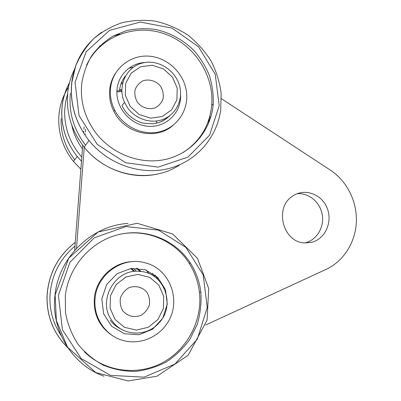 <?xml version="1.0" encoding="UTF-8"?>
<svg xmlns="http://www.w3.org/2000/svg" width="401" height="401" viewBox="0 0 401 401"><rect width="100%" height="100%" fill="white"/><g stroke="black" fill="none" stroke-linecap="round" stroke-linejoin="round"><path stroke-width="0.6" d="M156.626 123.192L156.44 121.022M121.819 89.654L119.603 89.684M116.897 91.874L121.869 91.578M116.927 90.932L121.824 90.526M82.426 148.831L82.11 148.395C77.022 141.317 73.578 133.568 71.774 125.157M109.854 88.27L110.581 87.824M120.972 83.914L122.485 83.664M109.964 87.543L110.671 87.082M121.378 82.842L122.741 82.596M124.49 77.759L124.054 77.799M112.009 81.007L111.538 81.228M74.641 250.515L82.701 145.212M83.639 133.017L83.779 131.147M83.924 129.287L84.11 126.826M155.017 277.076L152.601 273.287M297.071 193.713C308.775 192.63 320.173 202.209 322.244 214.65C324.444 227.076 316.875 239.913 305.452 242.765L304.725 242.936M221.407 98.686L330.594 170.275C347.025 181.097 357.166 201.528 356.364 221.908C355.517 242.274 343.702 261.191 326.198 269.332L205.713 325M76.491 248.46L84.23 147.167M85.137 135.297L85.248 133.799M85.383 132.029L85.588 129.393M149.027 273.657L146.27 270.134M304.695 242.936C283.081 242.48 273.933 208.059 292.309 196.315C303.918 187.813 321.316 193.683 326.99 207.683C332.965 221.537 325.386 238.971 311.672 242.329L304.695 242.936M137.262 268.254L141.177 271.552M106.085 330.429L105.613 330.284M136.34 268.209L140.195 271.447M105.789 330.123L105.313 329.983M155.052 275.041L158.52 280.124M109.849 333.792L109.398 333.577M112.195 79.488L112.741 78.887M110.225 334.083L109.774 333.863M112.491 78.776L113.027 78.165M128.856 68.255L133.187 67.298M65.328 295.848C68.571 266.429 91.233 241.111 118.786 234.55C146.365 227.928 175.618 240.034 190.45 263.131C196.104 271.998 199.573 281.708 200.861 292.259C201.578 303.101 200.37 313.788 197.242 324.304L190.049 339.015C183.628 348.008 175.823 355.592 166.626 361.767C156.821 366.94 146.415 370.148 135.408 371.396C124.315 371.421 113.613 369.351 103.293 365.186C93.483 359.867 85.017 352.835 77.889 344.093C71.769 334.564 67.644 324.168 65.513 312.91L65.328 295.848M81.759 83.363C83.408 73.403 86.731 64.17 91.739 55.664C97.603 47.789 104.671 41.268 112.947 36.115L126.375 30.651C135.934 28.546 145.618 28.15 155.428 29.458C169.959 32.596 183.312 39.935 193.934 50.501C200.46 58.06 205.613 66.401 209.387 75.528C212.279 84.927 213.568 94.451 213.242 104.1C211.116 130.024 192.49 152.681 166.876 159.087C141.302 165.513 111.232 154.355 94.646 131.277C84.39 116.581 80.095 100.611 81.759 83.363M131.262 268.439L134.47 271.191M118.886 327.617L118.511 327.717M103.964 328.078L103.478 327.973M118.105 234.715C145.352 227.999 174.595 240.164 189.051 263.141C194.665 271.943 198.114 281.582 199.387 292.058C202.67 319.717 187.984 348.81 162.936 362.439C137.949 376.103 104.997 372.128 84.385 351.772M86.576 65.183C99.769 36.641 134.39 23.338 164.054 33.679C193.818 43.804 214.304 74.972 211.723 105.227C209.628 125.583 200.109 141.332 183.167 152.48M130.596 268.53L133.693 271.206M118.3 327.186L117.844 327.306M103.704 327.762L103.212 327.667M112.871 335.933C99.483 327.101 93.313 314.464 94.36 298.033C96.17 277.893 114.546 261.322 133.919 261.567M172.676 125.623C155.688 140.751 124.435 133.598 113.849 111.288C110.34 104.245 108.967 96.932 109.724 89.338C110.375 83.543 112.245 78.26 115.333 73.488M136.46 271.241L133.393 268.244M95.097 298.289C97.082 274.199 122.581 256.429 144.636 262.71C170.375 268.359 182.465 302.194 166.671 324.048C156.821 338.675 137.363 345.567 120.811 339.777C104.235 334.078 93.122 316.274 95.097 298.289M110.556 88.045C112.551 68.591 130.651 54.265 149.834 56.23C169.037 57.975 185.513 75.122 186.701 94.16C187.929 111.538 176.3 127.869 159.413 131.824C142.566 135.889 122.977 126.591 114.711 110.16C111.177 103.062 109.794 95.694 110.556 88.045M110.29 320.319C113.237 324.183 116.897 327.136 121.262 329.171M158.806 122.576C162.871 121.197 166.39 119.002 169.362 115.994M125.423 75.954C122.11 80.09 120.15 84.862 119.538 90.265M112.611 321.467C123.202 336.249 146.631 336.915 158.621 323.301C176.29 305.793 164.36 272.459 139.969 271.427C115.057 268.043 96.215 301.632 112.611 321.467M127.789 108.044C135.688 119.032 150.5 123.879 162.425 119.633C174.38 115.433 181.909 102.882 180.385 90.065C178.555 72.822 160.445 59.168 143.643 62.756C126.726 65.97 116.937 85.839 124.505 102.345L127.789 108.044M115.097 319.517L124.5 327.331L136.36 330.083L148.275 327.291L157.894 319.582L163.382 308.509L163.713 296.249L158.846 285.151L149.708 277.357L138.029 274.404L126.079 276.931L116.23 284.51L110.496 295.677L110.085 308.199L115.097 319.517M130.185 106.385L139.297 114.591L150.776 118.17L162.3 116.475L171.603 109.904L176.901 99.799L177.207 88.14L172.48 77.172L163.618 69.007L152.315 65.253L140.751 66.701L131.232 73.127L125.703 83.308L125.323 95.202L130.185 106.385M122.922 310.996C127.438 316.224 134.591 317.908 141.022 315.306C144.972 312.855 147.748 309.437 149.347 305.046C150.014 300.439 149.187 296.164 146.861 292.219C142.435 287.026 135.358 285.256 128.886 287.773C124.891 290.184 122.069 293.602 120.415 298.023C119.724 302.69 120.556 307.011 122.922 310.996M137.503 102.365C141.879 107.709 148.806 109.884 155.032 107.914C158.856 105.894 161.543 102.851 163.082 98.791C163.723 94.451 162.916 90.305 160.661 86.36C156.36 81.057 149.503 78.812 143.242 80.696C139.378 82.681 136.651 85.714 135.062 89.799C134.395 94.19 135.207 98.38 137.503 102.365M61.724 111.989L61.804 111.488M74.776 159.738C65.293 147.473 60.736 133.774 61.097 118.651M80.867 169.202L73.498 161.458C63.293 148.535 58.376 134.039 58.757 117.974C59.258 106.656 62.521 96.355 68.541 87.077M81.473 161.257L77.213 156.45C66.516 142.886 61.363 127.683 61.759 110.841C62.185 100.686 64.782 91.253 69.553 82.546M81.794 157.107C70.025 143.548 64.315 128.019 64.666 110.521L65.564 102.014L67.609 93.779M61.383 335.933C53.343 324.023 49.534 310.78 49.945 296.209C51.198 275.843 59.543 259.131 74.982 246.059M68.095 348.008C53.669 333.928 46.636 316.615 47.002 296.068C48.451 273.818 57.874 255.898 75.268 242.309M71.338 87.243L71.478 86.596M99.443 46.25L102.285 44.546M201.292 135.082L199.924 137.999M85.563 145.192C73.629 129.533 68.571 112.215 70.386 93.227M180.139 164.59C151.909 184.029 107.428 176.866 84.165 147.082C71.323 130.596 65.859 112.275 67.779 92.125C68.731 83.904 71.037 76.18 74.691 68.942M113.042 36.06L119.714 34.23M209.588 117.137L208.4 123.789M103.874 376.188C72.04 364.87 50.621 329.702 55.017 294.895C58.752 256.84 92.045 225.477 127.999 223.437M156.846 174.169C131.237 179.743 101.623 169.137 84.165 147.082L89.017 140.54C75.498 123.072 69.774 103.679 71.844 82.37L75.694 65.98C80.065 55.664 86.08 46.546 93.739 38.631C102.18 31.599 111.583 26.306 121.959 22.747C132.576 20.256 143.583 19.694 154.976 21.073C166.781 23.779 177.788 28.471 187.994 35.143C197.548 42.912 205.342 51.709 211.377 61.533C216.43 71.714 219.688 82.345 221.151 93.433L220.715 109.924C216.956 137.703 196.425 161.473 168.696 168.545C141.002 175.598 108.4 164.621 89.017 140.54C75.473 123.102 69.709 103.759 71.724 82.506C74.631 61.022 84.626 44.27 101.724 32.25M58.416 295.281L69.909 262.324L94.195 237.843L125.914 226.545L158.575 230.154L185.974 247.467L203.202 274.946L207.247 307.482L197.307 339.156L174.951 364.058L144.074 377.156L110.541 375.376L81.208 358.544L62.441 329.833L58.416 295.281M75.072 82.27L86.14 51.769L109.593 30.346L140.28 22.065L171.924 28.08L198.5 46.757L215.237 74.34L219.202 105.714L209.603 135.147L187.964 157.112L158.074 167.127L125.613 162.751L97.212 144.365L79.022 115.513L75.072 82.27M101.824 298.84L106.681 284.499L117.122 273.672L130.972 268.48L145.448 269.848L157.733 277.412L165.493 289.647L167.272 304.204L162.716 318.294L152.651 329.201L138.962 334.745L124.315 333.732L111.658 326.259L103.603 313.782L101.824 298.84M180.56 94.842C181.553 112.531 166.199 127.779 148.235 126.285C130.26 125.112 114.972 107.057 117.067 89.102C118.42 74.491 130.972 62.877 145.398 62.451M80.867 169.212L73.498 161.458L77.213 156.45C66.531 142.866 61.403 127.633 61.829 110.761C62.265 100.731 64.822 91.408 69.493 82.781M311.672 242.329L305.452 242.765M68.015 347.883C53.689 333.817 46.711 316.554 47.072 296.088C48.511 273.853 57.909 255.943 75.263 242.349M210.931 116.686L209.517 117.663L208.37 123.859M55.122 294.925L56.396 320.605L67.518 347.146L95.779 372.589L128.215 380.95L157.087 376.173L188.144 355.266L207.106 320.123L208.695 288.509L197.492 258.309L172.62 233.953L137.107 223.282L98.029 232.049L68.736 258.169L55.122 294.925M200.861 292.259L199.387 292.058M190.45 263.131L189.051 263.141M213.242 104.1L211.723 105.227M114.711 110.16L113.849 111.288M124.505 102.345L122.009 105.523C125.663 114.41 135.638 121.593 143.322 123.157L152.966 123.809L159.327 122.4C163.207 120.806 166.656 118.596 169.673 115.769"/></g></svg>
